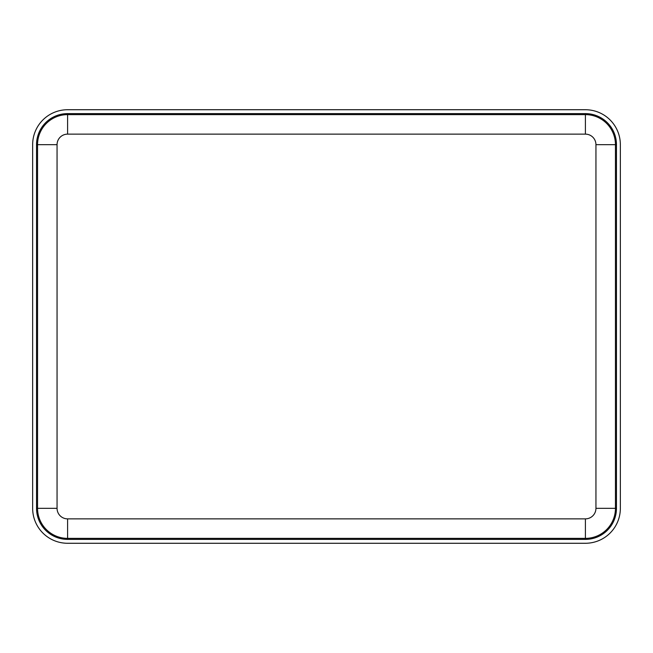 <?xml version="1.0" encoding="UTF-8"?>
<svg xmlns="http://www.w3.org/2000/svg" width="653" height="653" viewBox="0 0 653 653"><rect width="100%" height="100%" fill="white"/><g stroke="black" fill="none" stroke-linecap="round" stroke-linejoin="round"><path stroke-width="0.98" d="M32.65 508.328L32.65 144.672A34.944 34.944 0 0 1 67.594 109.728L585.406 109.728A34.944 34.944 0 0 1 620.35 144.672L620.35 508.328A34.944 34.944 0 0 1 585.406 543.272L67.594 543.272A34.944 34.944 0 0 1 32.65 508.328M57.056 144.672L57.056 508.328A10.538 10.538 0 0 0 67.594 518.866L585.406 518.866A10.538 10.538 0 0 0 595.944 508.328L595.944 144.672A10.538 10.538 0 0 0 585.406 134.134L67.594 134.134A10.538 10.538 0 0 0 57.056 144.672L37.547 144.672L37.547 508.328A30.054 30.054 0 0 0 67.594 538.374L585.406 538.374A30.054 30.054 0 0 0 615.452 508.328L615.452 144.672A30.054 30.054 0 0 0 585.406 114.626L67.594 114.626A30.054 30.054 0 0 0 37.547 144.672L36.535 144.672A31.058 31.058 0 0 1 67.594 113.614L585.406 113.614A31.058 31.058 0 0 1 616.465 144.672L616.465 508.328A31.058 31.058 0 0 1 585.406 539.386L67.594 539.386A31.058 31.058 0 0 1 36.535 508.328L36.535 144.672M67.594 134.134L67.594 113.614M585.406 134.134L585.406 113.614M595.944 144.672L616.465 144.672M595.944 508.328L616.465 508.328M585.406 518.866L585.406 539.386M67.594 518.866L67.594 539.386M57.056 508.328L36.535 508.328"/></g></svg>
